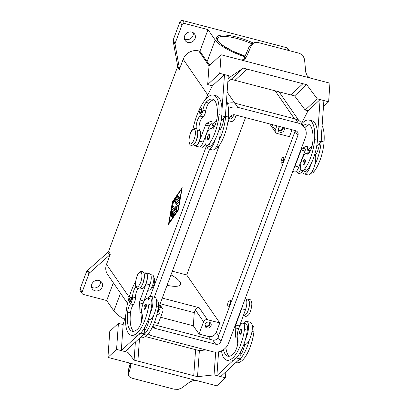 <?xml version="1.0" encoding="UTF-8"?>
<svg xmlns="http://www.w3.org/2000/svg" width="410" height="410" viewBox="0 0 410 410"><rect width="100%" height="100%" fill="white"/><g stroke="black" fill="none" stroke-linecap="round" stroke-linejoin="round"><path stroke-width="0.61" d="M201.535 108.696A2.603 0.897 104.6 0 1 201.52 112.155A2.603 0.897 104.6 0 1 200.218 113.739C199.414 113.319 199.321 112.166 199.942 110.285C201.325 107.886 200.459 109.178 201.535 108.696M196.38 128.678A7.298 2.516 104.6 0 1 197.02 121.585A7.298 2.516 104.6 0 1 200.193 116.132A5.212 1.799 -75.4 0 0 202.929 110.126A7.298 2.516 104.6 0 1 206.025 102.346A29.187 10.076 104.6 0 1 212.544 99.153A29.187 10.076 104.6 0 1 217.254 116.189A10.424 3.598 104.6 0 1 213.477 128.053A5.212 1.799 104.6 0 1 211.888 129.165A5.212 1.799 104.6 0 1 211.545 128.945A8.861 3.06 -75.4 0 0 210.95 128.571A8.861 3.06 -75.4 0 0 208.746 129.801A8.861 3.06 -75.4 0 0 205.2 139.103A8.861 3.06 -75.4 0 0 206.476 145.714A8.861 3.06 -75.4 0 0 208.68 144.484A24.656 8.508 -75.4 0 0 218.981 114.585A33.359 11.511 -75.4 0 0 213.6 95.115A33.359 11.511 -75.4 0 0 192.915 129.242M309.863 151.726A11.465 3.956 -75.4 0 0 306.972 153.642M302.488 170.791A11.465 3.956 -75.4 0 0 303.292 173.204A11.465 3.956 -75.4 0 0 304.261 173.948A11.465 3.956 -75.4 0 0 310.877 164.266A24.656 8.508 -75.4 0 0 317.427 140.292A33.359 11.511 -75.4 0 0 317.581 135.254L320.107 99.568L308.028 110.772L301.622 123.277M303.641 164.63A2.603 0.897 -75.4 0 0 304.948 163.047A2.603 0.897 -75.4 0 0 304.958 159.587C304.707 159.095 304.174 159.628 303.369 161.176C302.805 163.744 302.893 164.897 303.641 164.63M131.062 297.183A2.603 0.897 104.6 0 1 131.051 300.643A2.603 0.897 104.6 0 1 129.744 302.226C128.996 302.488 128.909 301.34 129.473 298.772C130.277 297.224 130.81 296.691 131.062 297.183M150.706 274.608L152.576 275.095A7.816 2.696 104.6 0 1 153.448 275.976A7.816 2.696 104.6 0 1 152.761 284.847A7.816 2.696 104.6 0 1 148.625 290.224L147.954 290.049M156.599 300.535L157.01 300.643A8.861 3.06 104.6 0 1 158.321 306.972A24.656 8.508 104.6 0 1 146.877 335.216A33.359 11.511 104.6 0 1 140.558 337.722L140.174 337.625M144.202 274.152A7.816 2.696 104.6 0 1 140.855 286.949M143.792 272.799L145.95 273.362A7.816 2.696 104.6 0 1 146.821 274.244A7.816 2.696 104.6 0 1 146.134 283.12A7.816 2.696 104.6 0 1 142.003 288.491L139.846 287.928M135.941 286.754A7.298 2.516 -75.4 0 0 132.584 296.958A5.212 1.799 104.6 0 1 130.488 303.892A7.298 2.516 -75.4 0 0 127.633 312.015A29.187 10.076 -75.4 0 0 132.148 331.218A29.187 10.076 -75.4 0 0 137.678 329.025A10.424 3.598 -75.4 0 0 142.311 318.396A5.212 1.799 -75.4 0 0 142.167 314.496A8.861 3.06 104.6 0 1 141.752 308.986A8.861 3.06 104.6 0 1 147.544 298.172A8.861 3.06 104.6 0 1 148.856 304.502A24.656 8.508 104.6 0 1 137.411 332.746A33.359 11.511 104.6 0 1 131.092 335.252A33.359 11.511 104.6 0 1 125.788 314.813A33.359 11.511 104.6 0 1 135.664 281.296M147.538 298.172L150.383 298.91A8.861 3.06 104.6 0 1 151.695 305.24A24.656 8.508 104.6 0 1 149.932 314.055A11.465 3.956 -75.4 0 0 152.013 297.137A11.465 3.956 -75.4 0 0 151.039 296.389A11.465 3.956 -75.4 0 0 147.954 298.275M153.868 278.129A5.212 1.799 104.6 0 1 153.791 285.027A5.212 1.799 104.6 0 1 151.234 288.209M243.555 323.244A11.465 3.956 104.6 0 1 246.646 321.358A11.465 3.956 104.6 0 1 247.619 322.101A11.465 3.956 104.6 0 1 245.539 339.024A24.656 8.508 104.6 0 1 235.858 358.453A33.359 11.511 104.6 0 1 233.459 360.241L216.905 375.596L220.693 376.585L239.778 358.883L236.339 357.986M246.646 321.358L250.433 322.347A11.465 3.956 -75.4 0 1 251.407 323.09A11.465 3.956 -75.4 0 1 249.326 340.013A11.465 3.956 104.6 0 1 244.637 344.533A11.465 3.956 104.6 0 1 244.632 344.533A5.212 1.799 -75.4 0 1 244.539 345.092A10.424 3.598 -75.4 0 1 240.06 355.572L240.337 352.354M241.536 332.643A2.603 0.897 104.6 0 1 240.234 334.227C239.43 333.807 239.337 332.654 239.958 330.773C241.341 328.369 240.47 329.666 241.551 329.184A2.603 0.897 104.6 0 1 241.536 332.643M204.974 325.048A2.562 2.306 145.4 0 0 206.189 325.863A2.562 2.306 145.4 0 0 208.962 324.894A2.562 2.306 145.4 0 0 209.197 322.137M206.999 327.964A3.234 2.906 -34.6 0 1 205.43 326.883A3.234 2.906 -34.6 0 1 205.666 323.377A3.234 2.906 -34.6 0 1 209.182 322.132A3.234 2.906 -34.6 0 1 210.75 323.213A3.234 2.906 -34.6 0 1 210.514 326.719A3.234 2.906 -34.6 0 1 206.999 327.964M205.046 326.037A3.234 2.906 145.4 0 0 205.963 326.462A3.234 2.906 145.4 0 0 209.136 325.596A3.234 2.906 145.4 0 0 210.099 322.557M278.134 129.37A2.562 2.306 145.4 0 0 279.348 130.19A2.562 2.306 145.4 0 0 282.674 127.31M283.981 127.653A3.234 2.906 -34.6 0 1 283.623 131.103A3.234 2.906 -34.6 0 1 280.158 132.292A3.234 2.906 -34.6 0 1 278.59 131.21A3.234 2.906 -34.6 0 1 280.173 126.659M278.205 130.365A3.234 2.906 145.4 0 0 279.123 130.79A3.234 2.906 145.4 0 0 283.346 127.484M228.852 302.939L229.19 302.969L229.087 303.364L228.852 302.939M229.754 304.251A3.126 1.081 104.6 0 1 228.191 306.152A3.126 1.081 104.6 0 1 228.206 302.001A3.126 1.081 104.6 0 1 229.769 300.099A3.126 1.081 104.6 0 1 229.754 304.251M229.861 300.14A3.126 1.081 104.6 0 1 229.959 300.151A3.126 1.081 104.6 0 1 229.943 304.302A3.126 1.081 104.6 0 1 228.38 306.203A3.126 1.081 104.6 0 1 228.288 306.162M246.313 299.572L248.183 300.064A7.816 2.696 104.6 0 1 249.054 300.94A7.816 2.696 104.6 0 1 248.368 309.816A7.816 2.696 104.6 0 1 244.232 315.188L243.56 315.013M223.511 349.694A29.187 10.076 -75.4 0 0 227.755 356.182A29.187 10.076 -75.4 0 0 233.28 353.989A10.424 3.598 -75.4 0 0 237.913 343.365A5.212 1.799 -75.4 0 0 237.774 339.465A8.861 3.06 104.6 0 1 237.359 333.95A8.861 3.06 104.6 0 1 243.145 323.136A8.861 3.06 104.6 0 1 244.457 329.466A24.656 8.508 104.6 0 1 233.018 357.71A33.359 11.511 104.6 0 1 226.699 360.221A33.359 11.511 104.6 0 1 221.518 350.847M145.945 304.215A2.603 0.897 104.6 0 1 145.929 307.674A2.603 0.897 104.6 0 1 144.627 309.258C143.879 309.524 143.787 308.371 144.351 305.804C145.16 304.256 145.693 303.728 145.945 304.215M151.039 296.389L154.826 297.378A11.465 3.956 104.6 0 1 155.8 298.126A11.465 3.956 104.6 0 1 153.719 315.044A11.465 3.956 104.6 0 1 149.035 319.569A11.465 3.956 104.6 0 1 149.025 319.564A5.212 1.799 -75.4 0 1 148.938 320.128A10.424 3.598 -75.4 0 1 144.453 330.609L144.171 333.919L125.086 351.616L121.298 350.627L137.852 335.277A33.359 11.511 104.6 0 1 133.932 335.995L131.092 335.252M130.836 365.33L130.764 366.345L130.16 363.952L128.474 362.758M196.139 380.429L193.489 380.49L190.035 381.823L181.563 388.075L178.124 389.387L174.107 389.192L131.994 378.194L129.068 376.575L128.356 374.771L128.637 369.179A2.086 1.645 -163.6 0 1 128.684 368.872A2.086 1.645 -163.6 0 1 128.689 368.862L130.139 363.931M197.492 380.777A6.252 2.793 -175.9 0 0 197.307 380.736L127.423 362.486A6.252 2.793 -175.9 0 0 127.243 362.435L107.938 357.397L116.568 349.392L127.925 352.359L134.106 360.129L193.745 375.698L195.59 349.653L193.745 375.698L197.528 376.687L214.066 374.853L225.428 377.82L216.798 385.82L197.492 380.777M128.356 374.771L128.54 369.748L130.17 363.967M282.572 160.32L282.654 159.977L282.316 159.946L282.572 160.32M281.665 159.008A3.126 1.081 -75.4 0 0 281.655 163.159A3.126 1.081 -75.4 0 0 283.218 161.258A3.126 1.081 -75.4 0 0 283.233 157.107A3.126 1.081 -75.4 0 0 281.665 159.008M283.325 157.148A3.126 1.081 104.6 0 1 283.423 157.158A3.126 1.081 104.6 0 1 283.407 161.309A3.126 1.081 104.6 0 1 281.844 163.211A3.126 1.081 104.6 0 1 281.752 163.175M311.139 173.046L311.544 173.153A8.861 3.06 -75.4 0 0 313.752 171.923A24.656 8.508 -75.4 0 0 324.049 142.024A33.359 11.511 -75.4 0 0 322.111 125.757M295.825 171.708L297.696 172.2A7.816 2.696 -75.4 0 0 300.889 169.115A7.611 2.624 -75.4 0 1 300.294 170.196M303.308 125.716A29.187 10.076 104.6 0 1 308.151 124.117A29.187 10.076 104.6 0 1 312.861 141.153A10.424 3.598 104.6 0 1 309.079 153.022A5.212 1.799 104.6 0 1 307.495 154.129A5.212 1.799 104.6 0 1 307.146 153.909A8.861 3.06 -75.4 0 0 306.557 153.535A8.861 3.06 -75.4 0 0 304.353 154.765A8.861 3.06 -75.4 0 0 300.807 164.067A8.861 3.06 -75.4 0 0 302.078 170.683L304.922 171.426A8.861 3.06 -75.4 0 0 307.126 170.196A24.656 8.508 -75.4 0 0 310.877 164.266M302.078 170.683A8.861 3.06 -75.4 0 0 304.287 169.453A24.656 8.508 -75.4 0 0 314.583 139.554A33.359 11.511 -75.4 0 0 309.207 120.084A33.359 11.511 -75.4 0 0 301.857 123.62M294.277 167.357A7.816 2.696 -75.4 0 0 295.569 163.903M209.341 138.078A2.603 0.897 -75.4 0 0 209.351 134.618C208.275 135.105 209.141 133.809 207.762 136.207C207.142 138.093 207.234 139.241 208.034 139.661A2.603 0.897 -75.4 0 0 209.341 138.078M206.476 145.714L209.315 146.457A8.861 3.06 -75.4 0 0 211.519 145.227A24.656 8.508 -75.4 0 0 215.27 139.303A11.465 3.956 104.6 0 1 208.654 148.984L212.441 149.973A11.465 3.956 -75.4 0 0 219.058 140.292A24.656 8.508 -75.4 0 0 225.608 116.317A33.359 11.511 -75.4 0 0 225.761 111.274L228.288 75.589L224.501 74.599L212.421 85.803L207.691 84.568L209.008 65.964L221.087 54.761L219.77 73.364L231.127 76.332L243.279 68.137L302.913 83.712L290.833 94.915L294.621 95.899L306.7 84.696L302.913 83.707M225.761 111.274L225.372 116.732L223.855 118.249A10.424 3.598 104.6 0 1 220.103 129.785A5.212 1.799 104.6 0 1 219.857 130.119A11.465 3.956 104.6 0 1 219.058 140.292M219.857 130.119A11.465 3.956 -75.4 0 0 219.35 128.75M208.654 148.984A11.465 3.956 104.6 0 1 207.685 148.236A11.465 3.956 104.6 0 1 206.886 145.822M243.689 59.45A2.086 0.748 23.2 0 1 243.694 59.424A2.086 0.748 23.2 0 1 243.817 59.286L249.188 46.755L251.397 45.361L253.898 42.701L257.557 42.373L299.669 53.367L302.959 55.509L304.512 59.235L305.773 72.278L307.321 76.04L309.811 77.931M243.576 59.686L243.699 59.424A2.086 0.748 23.2 0 1 243.699 59.419L249.065 46.894A2.086 0.748 23.2 0 1 249.188 46.755L251.222 44.352L253.421 42.968M241.147 59.998L243.991 59.501L245.19 58.671L246.497 56.8L243.632 59.66M221.087 54.761L240.393 59.804A6.252 5.161 47.2 0 0 240.578 59.85L310.462 78.1A6.252 5.161 47.2 0 0 310.642 78.146L329.947 83.189L328.63 101.793L317.268 98.825L306.7 84.696M109.742 254.948A2.086 1.876 145.4 0 0 110.346 254.077L108.537 251.453A2.086 1.876 -34.6 0 1 107.932 252.324L109.742 254.948L89.575 272.87L87.766 270.246A2.086 1.876 145.4 0 0 87.417 270.636L87.156 270.262A2.086 1.876 145.4 0 0 86.899 270.743L80.052 289.055A2.086 1.876 145.4 0 0 80.232 290.736L82.297 293.734A2.086 1.876 -34.6 0 1 82.123 292.053L80.052 289.055M86.899 270.743L88.965 273.742A2.086 1.876 -34.6 0 1 89.575 272.87M175.167 43.199L173.097 40.195A2.086 1.876 145.4 0 0 172.979 40.718L173.235 41.092A2.086 1.876 145.4 0 0 173.256 41.579L177.632 65.907A2.086 1.876 -34.6 0 1 177.535 66.917L179.344 69.536A2.086 1.876 145.4 0 0 179.442 68.531L175.07 44.203A2.086 1.876 -34.6 0 1 175.167 43.199L182.009 24.887A2.086 1.876 -34.6 0 1 184.608 23.498L208.008 29.607L199.916 51.245L198.763 50.942A12.51 11.255 145.4 0 0 183.183 59.265L179.344 69.536M113.344 282.792L106.713 300.54L83.312 294.431A2.086 1.876 -34.6 0 1 82.297 293.734M289.234 50.645L287.676 48.39A2.086 1.876 145.4 0 0 286.667 47.693L182.542 20.5A2.086 1.876 145.4 0 0 179.944 21.889L182.009 24.887M91.548 287.159A5.735 5.156 145.4 0 0 92.993 287.789A5.735 5.156 145.4 0 0 98.528 286.329A5.735 5.156 145.4 0 0 100.378 281.07M98.933 280.44A5.735 5.156 -34.6 0 1 101.716 282.357A5.735 5.156 -34.6 0 1 101.296 288.573A5.735 5.156 -34.6 0 1 95.064 290.787A5.735 5.156 -34.6 0 1 92.281 288.871A5.735 5.156 -34.6 0 1 92.701 282.649A5.735 5.156 -34.6 0 1 98.933 280.44M184.403 38.806A5.735 5.156 145.4 0 0 185.853 39.437A5.735 5.156 145.4 0 0 191.383 37.976A5.735 5.156 145.4 0 0 193.233 32.713M191.788 32.088A5.735 5.156 -34.6 0 1 194.571 34.004A5.735 5.156 -34.6 0 1 194.15 40.221A5.735 5.156 -34.6 0 1 187.918 42.435A5.735 5.156 -34.6 0 1 185.135 40.513A5.735 5.156 -34.6 0 1 185.556 34.296A5.735 5.156 -34.6 0 1 191.788 32.088M87.766 270.246L107.932 252.324M108.537 251.453L177.535 66.917M87.156 270.262A2.086 1.876 145.4 0 0 87.145 270.277L87.622 270.38M173.097 40.195L179.944 21.889M106.713 300.54L113.893 310.954A31.565 8.451 20.5 0 0 124.522 319.375M88.965 273.742L82.123 292.053M110.346 254.077L106.508 264.347A12.51 11.255 145.4 0 0 107.569 274.413L127.571 303.415M172.441 201.817L182.209 187.693L178.258 210.253L168.489 224.378L172.441 201.817L172.82 201.92L182.055 188.559M205.564 144.873A5.212 1.799 104.6 0 1 204.698 145.217M210.156 64.898A31.565 8.451 -159.5 0 1 207.101 61.659L199.916 51.245M208.008 29.607L215.188 40.021A31.565 8.451 20.5 0 0 244.816 56.811M245.528 117.614L186.699 274.961L172.328 271.21M170.97 274.849A23.744 6.355 -159.5 0 1 180.625 284.422A23.744 6.355 -159.5 0 1 167.054 285.309M228.57 120.781L230.743 121.35A3.126 2.814 145.4 0 0 234.638 119.269L236.17 115.169M292.017 129.75L289.429 136.673L277.124 133.46A3.126 2.814 -34.6 0 1 275.607 132.415A3.126 2.814 -34.6 0 1 275.341 129.898L276.873 125.798M186.699 274.961L219.786 322.936L207.48 319.723L199.209 307.731A3.126 2.814 145.4 0 0 195.314 309.811L194.258 312.635L193.325 325.791L160.612 317.248M194.258 312.635L160.166 303.733M199.209 307.731L162.278 298.085M158.931 307.044L161.099 307.613A3.126 2.814 -34.6 0 1 162.616 308.658A3.126 2.814 -34.6 0 1 162.883 311.175L158.311 323.408L154.432 322.393M251.397 45.361L246.497 56.8M247.066 69.121L234.981 80.329L247.066 69.126M227.863 81.59L231.199 79.34L290.833 94.915M317.391 140.758L320.979 141.696L319.457 143.213A10.424 3.598 104.6 0 1 315.705 154.749A5.212 1.799 104.6 0 1 315.459 155.088A11.465 3.956 104.6 0 1 314.665 165.256A24.656 8.508 -75.4 0 0 321.209 141.281A33.359 11.511 -75.4 0 0 321.368 136.243L323.895 100.558L320.107 99.568M323.469 106.574L328.63 101.793M294.621 95.899L305.189 110.029L317.268 98.825M305.189 110.029L308.028 110.772M231.199 79.34L243.279 68.137M228.032 79.202L231.127 76.332M207.691 84.568L219.77 73.364M224.501 74.599L221.974 110.285A33.359 11.511 -75.4 0 0 216.439 95.858L213.6 95.115M225.372 116.732L221.784 115.794M205.251 99.804L212.421 85.803M211.365 128.678A11.465 3.956 104.6 0 1 214.256 126.757M194.32 143.956A7.816 2.696 -75.4 0 0 197.661 131.159M215.532 148.082L215.942 148.189A8.861 3.06 -75.4 0 0 218.146 146.959A24.656 8.508 -75.4 0 0 228.447 117.06A33.359 11.511 -75.4 0 0 226.504 100.788M200.218 146.744L202.089 147.231A7.816 2.696 -75.4 0 0 205.287 144.146M317.581 135.254A33.359 11.511 -75.4 0 0 312.046 120.827L309.207 120.084M293.75 168.766A8.338 2.88 -75.4 0 0 295.062 166.04L301.181 150.004A3.126 1.081 104.6 0 1 302.406 148.2L306.337 146.329A5.212 1.799 104.6 0 1 306.875 146.257A5.212 1.799 104.6 0 1 307.715 149.296L307.649 150.229L312.092 145.796M304.717 127.792A29.187 10.076 104.6 0 1 309.494 124.789M321.368 136.243L320.979 141.696M307.649 150.229L310.278 150.916M319.457 143.213L316.74 145.929M307.741 148.451L306.193 149.184A3.126 1.081 -75.4 0 0 304.968 150.993L298.849 167.029A8.338 2.88 104.6 0 1 294.723 171.959L292.75 171.447M130.764 366.345L128.448 374.207M137.893 361.113L139.518 338.235L137.893 361.113M107.938 357.397L109.783 331.347L118.413 323.346L116.568 349.392M145.273 336.513L199.378 350.642L197.528 376.687M199.378 350.642L205.892 349.92M215.675 352.123L214.066 374.853M218.591 351.836L216.905 375.596M225.854 371.798L225.428 377.82M233.459 360.241A33.359 11.511 104.6 0 1 229.538 360.959L226.699 360.221M125.819 314.449L123.143 324.582L118.413 323.346M135.387 342.063L134.106 360.129M128.181 348.746L127.925 352.359M123.149 324.582L121.298 350.627M144.171 333.919L140.732 333.017M153.719 315.044A24.656 8.508 104.6 0 1 144.038 334.478A33.359 11.511 104.6 0 1 141.64 336.267M239.132 327.472A3.126 1.081 104.6 0 1 239.527 326.017L245.487 309.745A8.338 2.88 -75.4 0 0 245.477 298.813L245.159 298.731M240.06 355.572L239.778 358.883M237.605 339.09L236.893 347.398M242.633 305.481A8.338 2.88 104.6 0 1 241.7 308.756L235.745 325.027A3.126 1.081 -75.4 0 0 235.232 327.867L235.494 335.816A5.212 1.799 -75.4 0 0 236.355 337.917A5.212 1.799 -75.4 0 0 237.267 337.589M242.11 306.89A7.816 2.696 104.6 0 1 240.813 310.349M225.925 347.567A29.187 10.076 -75.4 0 0 229.251 356.254M249.326 340.013A24.656 8.508 104.6 0 1 239.645 359.442A33.359 11.511 104.6 0 1 237.246 361.231M243.145 323.136L245.985 323.88A8.861 3.06 104.6 0 1 247.297 330.209A24.656 8.508 104.6 0 1 245.539 339.024M252.206 325.504L252.611 325.607A8.861 3.06 104.6 0 1 253.923 331.936A24.656 8.508 104.6 0 1 242.484 360.185A33.359 11.511 104.6 0 1 236.165 362.691L235.781 362.589M157.296 312.774A3.234 2.906 145.4 0 0 158.983 309.207M157.481 311.923A2.562 2.306 145.4 0 0 158.198 308.996M158.26 308.843A3.234 2.906 -34.6 0 1 159.633 309.863A3.234 2.906 -34.6 0 1 159.674 312.958A3.234 2.906 -34.6 0 1 156.84 314.711M229.856 117.368A3.234 2.906 145.4 0 0 232.086 115.138M230.476 116.379A2.562 2.306 145.4 0 0 231.081 115.769M233.105 114.805A3.234 2.906 -34.6 0 1 232.378 117.901A3.234 2.906 -34.6 0 1 229.241 118.987M219.786 322.936L216.27 332.346A6.252 5.627 -34.6 0 1 208.48 336.507L199.014 334.037L193.325 325.791M207.48 319.723A3.126 2.814 145.4 0 0 203.585 321.804L199.014 334.037M172.159 209.028L174.845 212.918A0.784 0.272 104.6 0 1 174.619 214.22L172.364 217.479A0.784 0.272 104.6 0 1 172.128 217.643A0.784 0.272 104.6 0 1 172.01 217.1A0.784 0.272 104.6 0 1 172.292 216.29L173.983 213.846L173.169 212.667L171.851 216.193A0.784 0.272 104.6 0 1 171.457 216.67A0.784 0.272 104.6 0 1 171.462 215.634L172.779 212.103L171.969 210.924L171.288 214.83A0.784 0.272 104.6 0 1 170.791 215.696A0.784 0.272 104.6 0 1 170.688 215.05L171.595 209.843A0.784 0.272 104.6 0 1 172.092 208.977A0.784 0.272 104.6 0 1 172.159 209.028M172.272 209.192A0.784 0.272 -75.4 0 0 171.974 209.94L171.062 215.147A0.784 0.272 -75.4 0 0 171.037 215.511M171.969 210.924L173.158 212.201L171.841 215.732A0.784 0.272 -75.4 0 0 171.708 216.485M172.779 212.103L173.158 212.201M173.169 212.667L174.363 213.943L172.671 216.388A0.784 0.272 -75.4 0 0 172.379 217.459M173.983 213.846L174.363 213.943M179.703 197.989A0.784 0.272 104.6 0 1 179.672 198.87A0.784 0.272 104.6 0 1 179.242 199.45A0.784 0.272 104.6 0 1 179.175 199.398L177.433 196.867A0.784 0.272 104.6 0 1 177.463 195.985A0.784 0.272 104.6 0 1 177.894 195.406A0.784 0.272 104.6 0 1 177.96 195.457L179.703 197.989M178.073 195.621A0.784 0.272 -75.4 0 0 177.781 196.334A0.784 0.272 -75.4 0 0 177.812 196.969L179.442 199.332M169.017 222.968L178.032 209.925L181.681 189.102L172.666 202.145L169.017 222.968L169.397 223.066L178.258 210.248M181.681 189.102L181.948 189.174M178.032 209.925L178.304 209.997M169.13 222.999L169.022 223.614M176.459 197.63L179.098 201.459A0.784 0.272 104.6 0 1 179.062 202.34A0.784 0.272 104.6 0 1 178.637 202.919A0.784 0.272 104.6 0 1 178.57 202.868L176.044 199.204L173.148 203.391A0.784 0.272 104.6 0 1 172.917 203.55A0.784 0.272 104.6 0 1 172.8 203.006A0.784 0.272 104.6 0 1 173.076 202.197L176.156 197.743A0.784 0.272 104.6 0 1 176.392 197.579A0.784 0.272 104.6 0 1 176.459 197.63M176.572 197.794A0.784 0.272 -75.4 0 0 176.536 197.84L173.456 202.294A0.784 0.272 -75.4 0 0 173.169 203.365M176.044 199.204L178.837 202.806M176.115 206.696L176.126 209.976L175.752 209.879L175.736 206.599L177.709 205.743L175.649 202.755A0.784 0.272 -75.4 0 1 175.618 202.12A0.784 0.272 -75.4 0 1 175.91 201.407M175.736 206.599L177.33 205.646L175.27 202.653A0.784 0.272 104.6 0 1 175.301 201.771A0.784 0.272 104.6 0 1 175.731 201.192A0.784 0.272 104.6 0 1 175.798 201.243L178.458 205.102A0.784 0.272 104.6 0 1 178.458 205.856A0.784 0.272 104.6 0 1 178.094 206.543L176.397 207.557L176.413 211.047A0.784 0.272 104.6 0 1 176.228 211.847A0.784 0.272 104.6 0 1 175.885 212.206A0.784 0.272 104.6 0 1 175.818 212.16L172.241 206.968A0.784 0.272 104.6 0 1 172.277 206.086A0.784 0.272 104.6 0 1 172.702 205.507A0.784 0.272 104.6 0 1 172.769 205.559L175.752 209.879M172.882 205.723A0.784 0.272 -75.4 0 0 172.589 206.435A0.784 0.272 -75.4 0 0 172.62 207.065L176.085 212.093M177.33 205.646L177.709 205.743M150.209 296.415L206.543 145.734M213.615 126.823L214.01 125.773M227.56 103.566A12.51 11.255 -34.6 0 1 234.915 103.197L295.497 119.018A12.51 11.255 -34.6 0 1 301.575 123.205L304.42 127.331A12.51 11.255 -34.6 0 1 305.481 137.396L228.452 343.421A12.51 11.255 -34.6 0 1 212.872 351.739L152.289 335.923A12.51 11.255 -34.6 0 1 148.174 333.853M153.545 324.607L212.841 340.095A4.172 3.751 145.4 0 0 218.033 337.317L295.062 131.297A4.172 3.751 145.4 0 0 295.256 130.595L295.251 130.611M227.678 123.174L229.754 117.624A4.172 3.751 -34.6 0 1 234.945 114.846L295.528 130.667A4.172 3.751 -34.6 0 1 297.552 132.066A4.172 3.751 -34.6 0 1 297.906 135.418L220.877 341.443A4.172 3.751 -34.6 0 1 215.686 344.215L155.103 328.395A4.172 3.751 -34.6 0 1 153.079 327.001A4.172 3.751 -34.6 0 1 152.745 326.391M157.876 309.868L219.417 145.263M145.166 329.789A12.51 11.255 -34.6 0 1 144.663 328.195M154.283 297.235L209.623 149.235M228.426 108.563A12.51 11.255 -34.6 0 1 237.759 107.323L298.342 123.143A12.51 11.255 -34.6 0 1 304.42 127.331M149.932 314.055A24.656 8.508 104.6 0 1 140.251 333.489A33.359 11.511 104.6 0 1 137.852 335.277M138.001 288.496A7.298 2.516 -75.4 0 0 135.423 297.696A5.212 1.799 104.6 0 1 133.327 304.635A7.298 2.516 -75.4 0 0 130.472 312.758A29.187 10.076 -75.4 0 0 133.645 331.285M141.286 322.429L141.998 314.121M141.66 312.625A5.212 1.799 104.6 0 1 140.748 312.948A5.212 1.799 104.6 0 1 139.887 310.847L139.625 302.898A3.126 1.081 104.6 0 1 140.138 300.064L146.098 283.787A8.338 2.88 -75.4 0 0 146.083 272.86A8.338 2.88 -75.4 0 0 144.981 273.111M146.083 272.86L149.87 273.849A8.338 2.88 104.6 0 1 149.881 284.776L143.925 301.053A3.126 1.081 -75.4 0 0 143.531 302.503M144.73 327.39L144.453 330.609M314.665 165.256A11.465 3.956 104.6 0 1 308.048 174.937L304.261 173.948M314.952 153.719A11.465 3.956 104.6 0 1 315.459 155.088M215.27 139.303A24.656 8.508 -75.4 0 0 221.82 115.328A33.359 11.511 -75.4 0 0 221.974 110.285M193.305 144.94L195.462 145.499A7.816 2.696 -75.4 0 0 199.87 139.272A7.816 2.696 -75.4 0 0 199.834 130.605A7.298 2.516 104.6 0 1 199.501 123.671A7.298 2.516 104.6 0 1 203.032 116.87A5.212 1.799 -75.4 0 0 205.769 110.869A7.298 2.516 104.6 0 1 208.864 103.089A29.187 10.076 104.6 0 1 213.887 99.825M221.133 120.96L223.855 118.249M214.671 125.947L212.042 125.26L212.108 124.332A5.212 1.799 -75.4 0 0 211.268 121.288A5.212 1.799 -75.4 0 0 210.73 121.36L206.799 123.231A3.126 1.081 -75.4 0 0 205.579 125.035L199.455 141.071A8.338 2.88 104.6 0 1 195.334 146.006L199.116 146.995A8.338 2.88 -75.4 0 0 203.242 142.06L209.361 126.024A3.126 1.081 104.6 0 1 210.586 124.22L212.134 123.487M195.334 146.006A8.338 2.88 104.6 0 1 194.494 145.248M216.485 120.832L212.042 125.26M140.656 282.305A7.611 2.624 104.6 0 1 136.202 286.436A7.611 2.624 104.6 0 1 136.884 276.832A7.611 2.624 104.6 0 1 141.337 272.701A7.611 2.624 104.6 0 1 140.656 282.305M249.47 303.077A7.611 2.624 104.6 0 1 248.188 310.385A7.611 2.624 104.6 0 1 246.83 313.189M201.038 111.904A2.188 0.753 -75.4 0 0 201.233 109.142A2.188 0.753 -75.4 0 0 199.952 110.331A2.188 0.753 -75.4 0 0 199.757 113.093A2.188 0.753 -75.4 0 0 201.038 111.904M211.545 128.945L212.298 129.14M194.12 139.313A7.611 2.624 -75.4 0 0 194.801 129.709A7.611 2.624 -75.4 0 0 190.348 133.839A7.611 2.624 -75.4 0 0 189.666 143.444A7.611 2.624 -75.4 0 0 194.12 139.313M303.38 161.222A2.188 0.753 -75.4 0 0 303.185 163.985A2.188 0.753 -75.4 0 0 304.466 162.796A2.188 0.753 -75.4 0 0 304.661 160.033A2.188 0.753 -75.4 0 0 303.38 161.222M129.483 298.818A2.188 0.753 104.6 0 1 130.764 297.629A2.188 0.753 104.6 0 1 130.57 300.392A2.188 0.753 104.6 0 1 129.288 301.581A2.188 0.753 104.6 0 1 129.483 298.818M156.394 306.47L158.321 306.972M148.856 304.502L151.695 305.24M241.054 332.392A2.188 0.753 104.6 0 1 239.773 333.581A2.188 0.753 104.6 0 1 239.968 330.819A2.188 0.753 104.6 0 1 241.249 329.63A2.188 0.753 104.6 0 1 241.054 332.392M144.366 305.85A2.188 0.753 104.6 0 1 145.647 304.661A2.188 0.753 104.6 0 1 145.447 307.428A2.188 0.753 104.6 0 1 144.166 308.612A2.188 0.753 104.6 0 1 144.366 305.85M313.752 171.923L312.154 171.508M307.126 170.196L304.287 169.453M208.859 137.832A2.188 0.753 -75.4 0 0 209.054 135.069A2.188 0.753 -75.4 0 0 207.773 136.258A2.188 0.753 -75.4 0 0 207.578 139.021A2.188 0.753 -75.4 0 0 208.859 137.832M245.108 56.124L232.229 50.912L222.763 45.387L218.622 41.718L217.449 39.862L217.351 38.673A27.916 7.472 -159.5 0 1 236.575 38.412A27.916 7.472 -159.5 0 1 252.001 43.855M253.313 43.035A28.956 7.754 20.5 0 0 236.672 37.095A28.956 7.754 20.5 0 0 216.926 39.534A28.956 7.754 20.5 0 0 245.093 56.16M179.442 68.531L177.632 65.907M173.256 41.579L175.07 44.203M286.667 47.693L288.584 50.476M184.608 23.498L182.542 20.5M129.176 297.214L106.508 264.347M207.762 94.9L183.183 59.265M207.101 61.659L215.188 40.021M113.893 310.954L120.53 293.206M234.781 103.166L227.125 92.06M209.079 65.897L198.763 50.942M275.161 90.82L294.416 118.736M275.341 129.898L271.553 124.409M161.099 307.613L159.557 305.373M306.337 146.329L307.31 146.58M302.406 148.2L306.193 149.184M301.181 150.004L304.968 150.993M295.062 166.04L298.849 167.029M307.905 154.109L307.146 153.909M317.427 140.292L314.583 139.554M324.049 142.024L321.209 141.281M235.494 335.816L237.195 336.261M235.232 327.867L238.625 328.753M235.745 325.027L239.527 326.017M241.7 308.756L245.487 309.745M247.297 330.209L244.457 329.466M235.858 358.453L233.018 357.71M253.923 331.936L252.001 331.434M242.484 360.185L239.645 359.442M208.48 336.507L210.54 339.49M203.585 321.804L195.314 309.811M216.27 332.346L218.622 335.754M171.595 209.843L171.974 209.94M170.688 215.05L171.062 215.147M171.462 215.634L171.841 215.732M172.292 216.29L172.671 216.388M177.433 196.867L177.812 196.969M176.156 197.743L176.536 197.84M173.076 202.197L173.456 202.294M172.241 206.968L172.62 207.065M175.27 202.653L175.649 202.755M212.841 340.095L215.686 344.215M218.033 337.317L220.877 341.443M153.135 325.54L155.103 328.395M295.062 131.297L297.906 135.418M234.915 103.197L237.759 107.323M295.497 119.018L298.342 123.143M137.411 332.746L140.251 333.489M127.633 312.015L130.472 312.758M130.488 303.892L133.327 304.635M132.584 296.958L135.423 297.696M144.038 334.478L146.877 335.216M149.881 284.776L146.098 283.787M143.925 301.053L140.138 300.064M143.023 303.784L139.625 302.898M141.593 311.292L139.887 310.847M218.981 114.585L221.82 115.328M208.68 144.484L211.519 145.227M206.025 102.346L208.864 103.089M202.929 110.126L205.769 110.869M200.193 116.132L203.032 116.87M197.318 129.944L199.834 130.605M225.608 116.317L228.447 117.06M216.547 146.539L218.146 146.959M203.242 142.06L199.455 141.071M209.361 126.024L205.579 125.035M210.586 124.22L206.799 123.231M211.703 121.616L210.73 121.36M191.132 145.447C193.792 145.145 195.56 143.346 196.426 140.046C198.43 133.368 198.158 129.452 195.606 128.299C192.946 128.602 191.178 130.4 190.312 133.701C188.308 140.379 188.579 144.294 191.132 145.447M137.668 288.44C136.873 287.656 133.66 288.122 136.848 276.694C137.837 273.28 139.6 271.476 142.147 271.292C142.936 272.076 146.155 271.61 142.967 283.038C141.978 286.452 140.21 288.256 137.668 288.44M243.555 315.023L245.2 316.52C247.865 316.218 249.628 314.419 250.5 311.123C252.504 304.44 252.227 300.525 249.68 299.372L247.502 299.884M302.928 156.338L303.256 156.415M297.014 172.021L297.911 173.169L299.515 173.579L301.212 172.718L302.534 171.083M210.95 128.571L212.59 128.996M243.888 344.338L244.637 344.533M162.616 308.658L159.833 304.625M249.07 46.889L251.222 44.347M306.557 153.535L308.197 153.965M128.689 368.872L128.545 369.748M148.282 319.369L149.035 319.569M275.607 132.415L269.76 123.938M144.566 329.343L145.007 329.988M279.051 91.835L298.818 120.499"/></g></svg>
